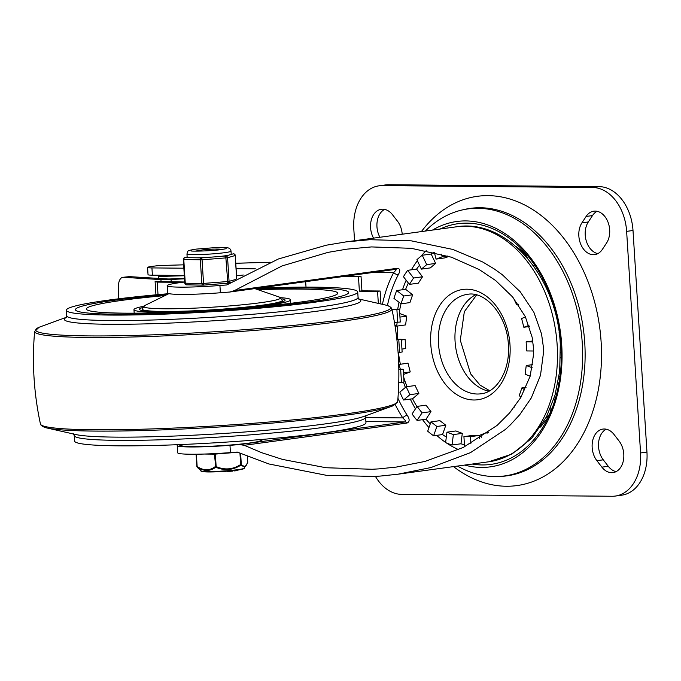 <?xml version="1.0" encoding="UTF-8"?>
<svg xmlns="http://www.w3.org/2000/svg" width="681" height="681" viewBox="0 0 681 681"><rect width="100%" height="100%" fill="white"/><g stroke="black" fill="none" stroke-linecap="round" stroke-linejoin="round"><path stroke-width="1.02" d="M380.943 303.998L380.126 291.008L361.934 290.847L361.024 276.316L358.47 276.665L359.381 291.196L377.572 291.357L378.33 303.411M361.934 290.847L359.381 291.196M392.001 309.642L399.458 309.336L391.924 309.268M394.452 322.368L400.258 322.045L399.458 309.336M403.229 369.272L404.029 381.981L401.475 382.33L400.675 369.621L403.229 369.272L398.828 369.23M400.675 369.621L398.828 369.604M398.768 382.305L401.475 382.33M396.904 339.632L398.785 339.649L399.585 352.366L398.079 352.349M397.704 322.394L396.904 309.685M358.47 276.665L343.275 276.529M305.675 281.67L306.016 287.118M399.585 352.366L402.139 352.017L401.339 339.3L396.861 339.266M345.829 276.18L361.024 276.316M401.339 339.3L398.785 339.649M380.126 291.008L377.572 291.357M182.227 282.334L157.226 282.113L155.106 281.551L184.73 281.985M155.106 281.551L155.94 294.822M157.226 282.113L158.018 294.635M384.629 209.39A18.702 13.245 -97.8 0 0 376.959 226.807A18.702 13.245 -97.8 0 0 379.913 237.269M402.199 234.221A18.702 13.245 -97.8 0 0 397.483 221.18L392.486 214.719A18.702 13.245 -97.8 0 0 381.36 209.271A18.702 13.245 -97.8 0 0 370.583 227.675A18.702 13.245 -97.8 0 0 373.529 238.137M614.066 434.529A18.702 13.245 -97.8 0 0 602.94 429.081A18.702 13.245 -97.8 0 0 592.164 447.494A18.702 13.245 -97.8 0 0 596.888 460.688L601.885 467.149A18.702 13.245 -97.8 0 0 613.011 472.605A18.702 13.245 -97.8 0 0 623.787 454.193A18.702 13.245 -97.8 0 0 619.063 440.999L614.066 434.529M606.209 429.2A18.702 13.245 -97.8 0 0 598.539 446.617A18.702 13.245 -97.8 0 0 603.272 459.82L608.269 466.281A18.702 13.245 -97.8 0 0 616.126 471.61M581.923 222.832A18.702 13.245 -97.8 0 0 578.85 235.966A18.702 13.245 -97.8 0 0 594.7 254.617A18.702 13.245 -97.8 0 0 602.413 249.331L606.601 242.955A18.702 13.245 -97.8 0 0 609.674 229.82A18.702 13.245 -97.8 0 0 593.823 211.178A18.702 13.245 -97.8 0 0 586.111 216.456L581.923 222.832L588.307 221.963A18.702 13.245 -97.8 0 0 585.234 235.09A18.702 13.245 -97.8 0 0 597.816 253.621M597.092 211.297A18.702 13.245 -97.8 0 0 592.496 215.579L588.307 221.963M615.326 496.057L621.702 495.189A43.788 31.02 -97.8 0 0 639.757 482.82A43.788 31.02 -97.8 0 0 646.95 452.073L633.007 230.493A43.788 31.02 -97.8 0 0 621.94 199.593A43.788 31.02 -97.8 0 0 599.084 186.628L388.621 184.738A43.788 31.02 -97.8 0 0 385.429 184.943L379.053 185.811A43.788 31.02 82.2 0 1 382.237 185.615L592.708 187.496A43.788 31.02 82.2 0 1 615.556 200.461A43.788 31.02 82.2 0 1 626.631 231.37L640.566 452.95A43.788 31.02 82.2 0 1 633.373 483.689A43.788 31.02 82.2 0 1 615.326 496.057A43.788 31.02 82.2 0 1 612.134 496.262L401.662 494.372A43.788 31.02 82.2 0 1 378.815 481.407A43.788 31.02 82.2 0 1 375.435 476.394M354.546 240.733L353.805 228.927A43.788 31.02 82.2 0 1 360.998 198.18A43.788 31.02 82.2 0 1 379.053 185.811M453.537 466.613A145.972 103.393 -97.8 0 0 601.119 341.871A145.972 103.393 -97.8 0 0 531.486 208.812A145.972 103.393 -97.8 0 0 421.394 231.591M397.644 326.003A102.176 72.382 -97.8 0 0 397.415 339.266M401.024 303.82A102.176 72.382 -97.8 0 0 399.543 310.723M393.941 298.372A102.176 72.382 82.2 0 1 396.691 290.54L403.722 295.997L400.964 303.828L393.941 298.372M408.353 283.041A102.176 72.382 -97.8 0 0 405.621 289.314L396.691 290.54M403.45 276.707A102.176 72.382 82.2 0 1 407.638 270.323L413.58 278.01L409.392 284.386L403.45 276.707M419.53 265.267A102.176 72.382 -97.8 0 0 416.568 269.106L407.638 270.323M416.908 259.75A102.176 72.382 82.2 0 1 422.246 255.256L426.698 264.637L421.36 269.131L416.908 259.75M433.737 252.217A102.176 72.382 -97.8 0 0 431.184 254.039L422.246 255.256M460.96 443.782L452.031 444.999A102.176 72.382 82.2 0 1 445.604 442.599L446.949 432.188L455.887 430.962L462.305 433.371L460.96 443.782A102.176 72.382 -97.8 0 0 464.433 444.744M442.539 434.563L433.61 435.789A102.176 72.382 82.2 0 1 427.694 431.192L430.971 421.88L439.9 420.662L445.817 425.25L442.539 434.563A102.176 72.382 -97.8 0 0 446.319 437.057M426.017 419.215L417.078 420.441A102.176 72.382 82.2 0 1 412.082 413.98L417.061 406.395L426 405.169L430.996 411.63L426.017 419.215A102.176 72.382 -97.8 0 0 430.247 423.94M412.516 398.785L403.578 400.011A102.176 72.382 82.2 0 1 399.841 392.111L406.182 386.774L415.121 385.557L418.858 393.448L412.516 398.785A102.176 72.382 -97.8 0 0 416.934 406.6M403.731 377.248A102.176 72.382 -97.8 0 0 407.025 386.663M398.411 352.358A102.176 72.382 -97.8 0 0 400.36 364.19M528.924 325.373L523.842 327.272L521.603 318.487L525.494 317.031M529.324 326.522L523.842 327.272M448.958 256.397L444.991 257.878L436.061 259.103L434.35 252.353M431.184 254.039L435.627 263.419L430.29 267.905L421.36 269.131M416.568 269.106L422.509 276.784L418.321 283.168L409.392 284.386M405.621 289.314L412.652 294.771L409.902 302.611L400.964 303.828M399.721 313.532L406.727 316.154L405.604 324.914L396.665 326.131L394.971 325.501M401.347 339.444L405.144 339.478L405.714 348.561L401.952 349.072M398.708 364.505L408.004 363.152L410.234 371.937L403.552 374.439M464.561 446.813L463.923 436.606L472.852 435.38L479.347 435.44L479.535 438.402M521.042 397.091L519.194 395.652L521.944 387.812L524.813 390.043M526.107 387.242L521.944 387.812M530.184 376.167L525.119 374.269L526.243 365.51L532.202 367.74M532.721 364.624L526.243 365.51M533.598 351.004L526.702 350.945L526.132 341.862L532.9 341.922M532.772 340.96L526.132 341.862M441.518 254.183L442.19 256.805L436.061 259.103M447.826 256.039L442.19 256.805M435.627 263.419L426.698 264.637M422.509 276.784L413.58 278.01M412.652 294.771L403.722 295.997M406.727 316.154L399.943 317.082M397.151 322.394L396.665 326.131M405.144 339.478L401.381 339.989M399.075 364.369L400.309 369.247M410.234 371.937L403.45 372.865M406.182 386.774L409.928 394.674L403.578 400.011M418.858 393.448L409.928 394.674M417.061 406.395L422.058 412.856L417.078 420.441M430.996 411.63L422.058 412.856M430.971 421.88L436.879 426.468L433.61 435.789M445.817 425.25L436.879 426.468M446.949 432.188L453.376 434.589L452.031 444.999M462.305 433.371L453.376 434.589M463.923 436.606L470.418 436.666L470.852 443.527M479.347 435.44L470.418 436.666M481.339 437.245L480.726 434.836L486.847 432.546L487.051 433.329M488.43 432.324L486.847 432.546M517.883 303.896L516.726 304.867L513.474 298.014M518.394 304.637L516.726 304.867M510.427 411.971L513.525 407.255L513.866 407.706M514.291 407.153L513.525 407.255M178.431 444.693A43.814 3.175 -3.6 0 0 177.222 445.527L177.681 452.788A43.814 3.175 -3.6 0 0 230.433 452.593L229.982 445.323A1226.711 89.007 176.4 0 1 239.525 444.574L244.249 445.306L407.051 423.037C409.766 421.769 409.817 419.173 407.204 415.265A111.301 78.843 82.2 0 1 397.951 398.291M177.222 445.527A43.814 3.175 -3.6 0 0 229.982 445.323M387.429 305.556A111.301 78.843 82.2 0 1 398.359 274.579C400.479 270.732 400.13 268.629 397.321 268.288L234.511 290.549L229.923 292.013A1226.711 89.007 -3.6 0 0 220.38 292.762L219.92 285.501A1226.711 89.007 -3.6 0 1 226.739 284.956L278.427 258.967L326.361 245.194L346.271 241.866L369.834 239.703L411.162 240.819L452.797 249.425L482.693 261.989L494.134 268.859L502.314 274.732L520.19 291.723L533.87 312.247L541.548 333.962L543.353 346.927L543.523 352.375L540.493 375.342L531.257 397.976L519.756 414.695L510.418 424.808L505.319 429.515L470.511 452.627L430.996 467.532L397.908 474.214L380.807 476.028L374.337 476.453L326.386 475.312L268.969 463.982L237.252 452.056A1226.711 89.007 176.4 0 0 230.433 452.593M158.664 265.573L151.744 266.424A14.599 1.056 -3.6 0 0 147.573 267.437A14.599 1.056 -3.6 0 0 151.931 267.914L183.861 268.203M395.269 404.667A114.953 81.422 -97.8 0 0 402.794 417.904L405.416 420.603L405.127 421.931A3.652 2.588 82.2 0 1 406.148 422.22A3.652 2.588 82.2 0 1 407.051 423.037M220.38 292.762A43.814 3.175 176.4 0 1 167.628 292.966L167.168 285.697A43.814 3.175 176.4 0 1 179.699 282.666A43.814 3.175 176.4 0 1 182.67 282.283L184.73 282.036M219.92 285.501A43.814 3.175 176.4 0 1 167.168 285.697M147.573 267.437L148.032 274.698A14.599 1.056 -3.6 0 0 148.032 274.707L148.032 274.698A14.599 1.056 -3.6 0 0 152.391 275.175L151.931 267.914M398.683 363.765A111.301 78.843 -97.8 0 0 398.819 364.463M403.475 382.058A111.301 78.843 -97.8 0 0 405.374 387.463M410.302 399.092A111.301 78.843 -97.8 0 0 415.461 408.838M422.586 419.692A111.301 78.843 -97.8 0 0 428.97 427.574M436.708 435.363A111.301 78.843 -97.8 0 0 445.629 442.42M446.395 442.931A111.301 78.843 -97.8 0 0 458.653 449.63M234.511 290.549L282.087 265.922L327.961 252.387L346.85 249.152L371.511 246.922L411.324 248.318L451.418 257.205L479.194 269.531L495.666 280.555L512.597 296.942L525.315 316.648L532.167 337.359L533.453 347.523L533.598 354.188L530.201 376.108L520.761 397.559L509.516 413.035L497.087 425.412L463.216 447.477L424.987 461.437L396.299 467.072L378.747 468.886L372.124 469.269L325.961 467.736L282.47 459.403L261.768 452.72L244.249 445.306M395.525 269.361A3.652 2.588 -97.8 0 0 395.789 269.344L229.923 292.013M398.359 274.579A3.652 1.83 -152.2 0 1 393.652 272.604A114.953 81.422 -97.8 0 0 382.424 304.339M397.321 268.288A3.652 2.588 -97.8 0 1 396.521 269.089A3.652 2.588 -97.8 0 1 395.789 269.344L395.95 270.17L393.652 272.604L373.299 272.426M158.222 275.235L158.596 278.41M365.629 417.572L402.794 417.904A3.652 1.422 -32.9 0 1 407.204 415.265M184.313 275.464L152.391 275.175M426.255 250.634A111.301 78.843 -97.8 0 0 420.875 256.32M417.368 260.712A111.301 78.843 -97.8 0 0 411.401 269.812M406.165 280.223A111.301 78.843 -97.8 0 0 402.531 289.74M399.049 302.338A111.301 78.843 -97.8 0 0 397.695 309.319M395.908 325.85A111.301 78.843 -97.8 0 0 395.738 330.583M255.375 268.842L236.111 268.672M236.562 275.831L243.33 275.022M464.68 465.089A123.814 87.704 -97.8 0 0 561.723 344.961A123.814 87.704 -97.8 0 0 432.537 230.067M472.205 464.059A121.465 86.044 -97.8 0 0 561.033 344.807A121.465 86.044 -97.8 0 0 440.062 229.046M457.479 466.068A134.761 95.459 -97.8 0 0 582.272 343.284A134.761 95.459 -97.8 0 0 523.723 224.245A134.761 95.459 -97.8 0 0 425.344 231.055M118.681 298.806A695.641 349.549 84 0 1 118.417 286.905A10.947 5.499 84 0 1 119.745 279.934A10.947 5.499 84 0 1 122.852 277.312A10.947 5.499 84 0 1 123.312 277.303L129.594 276.639L167.211 278.938A7.295 0.528 -3.6 0 0 169.356 278.972A7.295 0.528 -3.6 0 0 172.267 278.878L184.491 278.265M184.525 278.801L171.05 279.474A14.599 1.056 176.4 0 1 165.228 279.67A14.599 1.056 176.4 0 1 160.937 279.602L123.312 277.303M129.594 276.639A10.947 5.499 -96 0 0 129.126 276.656L122.852 277.312M307.803 288.02A136.847 9.926 -3.6 0 0 255.767 288.948A136.847 9.926 176.4 0 1 307.803 288.02A136.847 9.926 176.4 0 1 348.621 292.515A136.847 9.926 -3.6 0 0 307.803 288.02M167.126 294.524A136.847 9.926 -3.6 0 0 75.463 309.702A136.847 9.926 -3.6 0 0 116.281 314.196A136.847 9.926 -3.6 0 0 265.122 306.952A136.847 9.926 -3.6 0 0 348.621 292.515A136.847 9.926 176.4 0 1 265.122 306.952A136.847 9.926 176.4 0 1 116.281 314.196A136.847 9.926 176.4 0 1 75.463 309.702A136.847 9.926 176.4 0 1 167.126 294.524M168.845 293.673A145.972 10.59 -3.6 0 0 66.355 310.272A145.972 10.59 -3.6 0 0 109.896 315.065A145.972 10.59 -3.6 0 0 268.663 307.344A145.972 10.59 -3.6 0 0 357.721 291.945A145.972 10.59 -3.6 0 0 314.188 287.152A145.972 10.59 -3.6 0 0 258.278 288.148M358.64 298.942L385.25 304.977A177.801 12.905 176.4 0 1 386.919 305.403A177.801 12.905 176.4 0 1 298.091 324.939A177.801 12.905 176.4 0 1 88.743 335.903A177.801 12.905 176.4 0 1 39.072 327.289A177.801 12.905 176.4 0 1 40.681 326.659L66.329 317.329M391.856 308.953C398.445 339.53 400.394 370.396 397.678 401.56L393.235 405.697A177.801 12.905 176.4 0 1 391.626 406.327A177.801 12.905 176.4 0 1 267.88 423.463A177.801 12.905 176.4 0 1 94.727 431.09A177.801 12.905 176.4 0 1 47.057 428.008A177.801 12.905 176.4 0 1 45.389 427.583C42.409 426.536 40.766 425.353 40.451 424.033C33.863 393.456 31.913 362.59 34.629 331.426A178.975 12.99 176.4 0 0 88.011 337.453A178.975 12.99 176.4 0 0 283.577 327.893A178.975 12.99 176.4 0 0 391.856 308.953C391.541 307.633 389.898 306.45 386.919 305.403M365.603 417.232L365.952 422.714A145.972 10.59 176.4 0 1 276.886 438.113A145.972 10.59 176.4 0 1 118.119 445.834A145.972 10.59 176.4 0 1 74.587 441.041L74.238 435.559A145.972 10.59 -3.6 0 0 117.779 440.36A145.972 10.59 -3.6 0 0 276.546 432.631A145.972 10.59 -3.6 0 0 365.603 417.232L366.25 415.316M142.457 307.591A72.986 5.295 -3.6 0 0 139.426 309.327A72.986 5.295 -3.6 0 0 161.193 311.719A72.986 5.295 -3.6 0 0 240.58 307.855A72.986 5.295 -3.6 0 0 285.109 300.159A72.986 5.295 -3.6 0 0 281.883 298.823M257.997 289.714A125.9 9.134 176.4 0 1 300.142 289.067A125.9 9.134 176.4 0 1 337.674 293.392A125.9 9.134 176.4 0 1 259.682 306.595A125.9 9.134 176.4 0 1 123.942 313.149A125.9 9.134 176.4 0 1 86.427 309.2A125.9 9.134 176.4 0 1 165.023 295.563M143.487 306.322A78.46 5.695 -3.6 0 0 133.961 309.668A78.46 5.695 -3.6 0 0 157.362 312.247A78.46 5.695 -3.6 0 0 180.474 311.941M244.709 307.906A78.46 5.695 -3.6 0 0 290.574 299.81A78.46 5.695 -3.6 0 0 280.708 297.682M178.345 444.667L181.512 445.757A40.145 2.911 -3.6 0 0 209.11 446.302A40.145 2.911 -3.6 0 0 249.518 443.033A40.145 2.911 -3.6 0 0 260.457 440.794L263.462 439.313M221.027 249.612A12.318 0.894 -3.6 0 0 221.129 249.484A12.318 0.894 -3.6 0 0 217.469 249.076A12.318 0.894 -3.6 0 0 202.623 249.867L195.285 251.127M204.249 454.04L214.472 454.142L215.664 466.604L216.141 466.57L215.358 454.099L237.695 452.252M196.137 454.218L196.903 466.425A0.911 0.817 -35 0 0 197.03 466.877L197.03 466.877A0.911 0.817 -35 0 0 197.201 467.055A0.911 0.545 -56.2 0 1 197.141 466.442L196.375 454.218M201.227 470.963C200.299 471.312 202.427 471.644 207.628 471.95L237.184 470.145C242.564 469.269 244.854 468.639 244.053 468.264A21.52 1.558 176.4 0 1 237.924 469.635A21.52 1.558 176.4 0 1 201.934 471.209A21.52 1.558 176.4 0 1 201.227 470.963L197.201 467.055C203.593 471.482 209.782 471.541 215.775 467.226L216.141 466.57M247.348 456.398L247.714 462.229M239.959 453.274L240.665 464.544L241.312 464.459L240.623 453.563M224.909 471.346L227.241 471.167M235.379 470.631L239.082 469.864M227.25 471.422L232.74 471.133L232.715 470.673M234.094 470.52L234.911 470.801L234.426 470.911L235.226 470.801L234.4 470.486M240.665 464.544L240.921 465.149A0.911 0.817 -35 0 0 241.312 464.459M247.833 461.956C245.909 467.413 243.679 468.179 241.159 464.238C232.945 469.643 224.424 470.341 215.613 466.349C209.62 470.988 203.33 470.929 196.749 466.179M215.256 466.613A0.911 0.604 54.6 0 0 215.775 467.226C224.466 470.903 232.842 470.205 240.921 465.149L245.535 466.621L247.492 462.893M247.722 462.263A0.911 0.758 21 0 1 247.688 462.629L244.053 468.264M186.952 253.911A22.081 1.6 -3.6 0 0 200.078 254.549A22.081 1.6 -3.6 0 0 223.743 252.796A22.081 1.6 -3.6 0 0 231.021 251.136C230.706 248.659 228.756 247.484 225.173 247.612L214.575 247.671L195.958 249.127C186.662 250.829 188.271 250.14 186.952 253.911L187.147 257.086A22.081 1.6 -3.6 0 0 189.769 257.673L196.818 257.801A22.081 1.6 -3.6 0 0 208.497 257.35L201.567 257.895A1.822 1.353 91 0 0 200.64 258.55A1.822 1.353 91 0 0 200.418 259.052A1.822 1.353 91 0 0 200.325 259.878L201.814 283.492L203.542 283.424L202.061 259.81L183.308 259.521A1.822 1.822 0 0 1 184.628 257.656A1.822 1.728 -106 0 0 183.827 258.167M208.497 257.35L218.788 256.55A22.081 1.6 -3.6 0 0 223.938 255.971A22.081 1.6 -3.6 0 0 227.914 255.375L225.726 256.005L227.709 281.534L229.063 281.364L227.573 257.75L202.061 259.81L201.567 257.895L196.818 257.801M227.497 283.245A1.822 1.728 -106 0 0 229.063 281.364L235.413 279.533M227.914 255.375L231.157 254.447A22.081 1.6 -3.6 0 0 231.217 254.319L231.021 251.136M233.804 253.86A1.822 1.353 91 0 0 233.498 253.809L233.345 253.817A1.822 1.728 74 0 1 235.192 255.562L236.656 278.801M202.981 285.126L186.73 284.837A1.822 1.353 -89 0 1 186.585 284.845A1.822 1.353 -89 0 1 185.743 284.428A1.822 1.353 -89 0 1 185.462 283.986A1.822 1.353 -89 0 1 185.266 283.194L201.814 283.492A1.822 1.353 91 0 0 202.291 284.726A1.822 1.353 91 0 0 203.134 285.143A1.822 1.353 91 0 0 203.279 285.135L203.542 283.424L227.709 281.534L227.445 283.245A1.822 1.822 0 0 0 227.829 283.185L230.868 282.309M189.769 257.673L185.019 257.588A1.822 1.728 -106 0 0 184.628 257.656L187.139 256.933M592.496 215.579L586.111 216.456M599.084 186.628L592.708 187.496M646.95 452.073L640.566 452.95M499.377 476.453A134.983 95.612 -97.8 0 0 584.758 342.969A134.983 95.612 -97.8 0 0 462.91 209.808M475.678 294.737A50.181 35.54 -97.8 0 0 455.078 341.487A50.181 35.54 -97.8 0 0 488.873 391.209M481.016 393.788A50.181 35.54 82.2 0 1 438.487 343.76A50.181 35.54 82.2 0 1 467.421 294.362C485.161 290.583 507.209 315.277 508.375 344.773C510.401 370.336 496.645 392.52 481.016 393.788M510.009 344.952A55.655 39.421 -97.8 0 0 466.902 289.204A55.655 39.421 -97.8 0 0 430.767 344.245A55.655 39.421 -97.8 0 0 473.874 399.994A55.655 39.421 -97.8 0 0 510.009 344.952M382.237 185.615L388.621 184.738M626.631 231.37L633.007 230.493M608.269 466.281L601.885 467.149M603.272 459.82L596.888 460.688M488.788 461.786L511.865 454.099L531.699 438.343L546.528 416.746L555.032 395.082L559.705 371.136L560.293 344.28C557.484 278.12 507.966 218.414 456.645 226.773A118.605 84.01 82.2 0 1 557.16 345.037A118.605 84.01 82.2 0 1 488.788 461.786L397.908 474.214M157.796 265.599L183.649 264.832L158.23 265.564M235.771 263.283L270.093 262.262M158.477 276.495L184.33 275.728M365.876 421.573L405.127 421.931L239.525 444.574M171.203 281.866L171.05 279.474M160.937 279.602L161.074 281.772M358.947 299.24L358.07 297.427A145.972 10.59 176.4 0 1 269.004 312.826A145.972 10.59 176.4 0 1 110.237 320.547A145.972 10.59 176.4 0 1 66.704 315.754L66.057 317.669M66.193 317.525A148.56 10.777 -3.6 0 0 108.645 324.267A148.56 10.777 -3.6 0 0 281.168 315.346A148.56 10.777 -3.6 0 0 358.793 299.112M397.678 401.56A178.975 12.99 176.4 0 1 287.578 420.381A178.975 12.99 176.4 0 1 93.816 429.771A178.975 12.99 176.4 0 1 40.451 424.033M391.626 406.327L363.816 416.44A148.56 10.777 176.4 0 1 260.423 430.758A148.56 10.777 176.4 0 1 115.744 437.125A148.56 10.777 176.4 0 1 75.914 434.555L47.057 428.008M254.83 288.625L279.491 297.129A68.577 4.98 176.4 0 1 262.543 302.432A68.577 4.98 176.4 0 1 182.023 308.578A68.577 4.98 176.4 0 1 144.627 305.607L142.159 309.14A70.245 5.099 -3.6 0 0 186.986 311.072A70.245 5.099 -3.6 0 0 263.922 304.952A70.245 5.099 -3.6 0 0 282.377 300.321L282.47 301.76M215.281 453.58L215.358 454.099L214.472 454.142A0.911 0.638 -89.5 0 1 214.549 453.614M203.193 471.627A20.234 1.464 -3.6 0 0 237.048 470.154M228.765 471.499L228.731 471.048M184.832 283.1L185.266 283.194L183.785 259.58A1.822 1.353 -89 0 1 184.1 258.244A1.822 1.353 -89 0 1 185.019 257.588L187.139 256.984M235.243 255.494L227.573 257.75A1.822 1.728 -106 0 0 225.726 256.005L218.788 256.55M236.741 278.75L235.285 255.52A1.822 1.822 0 0 0 233.498 253.809A1.822 1.353 91 0 0 233.345 253.817L231.157 254.447M203.33 285.135L227.445 283.245L203.304 285.135A1.822 1.822 0 0 1 203.134 285.143L186.585 284.845A1.822 1.822 0 0 1 184.798 283.134L183.308 259.521M515.772 246.335L526.064 253.885M489.716 390.741L480.062 385.123L470.614 373.869L460.296 340.228L464.331 311.694L476.615 294.967M540.493 427.072L548.375 417.036M559.842 332.711A10.947 10.947 0 0 0 559.11 332.422M560.599 352.366A10.947 10.947 0 0 0 561.331 351.932M561.34 358.24A10.947 10.947 0 0 0 560.574 357.704M558.956 376.976A10.947 10.947 0 0 0 560.003 376.465M558.846 383.888A10.947 10.947 0 0 0 557.994 382.645M553.679 399.483A10.947 10.947 0 0 0 555.364 398.581M545.949 417.862A10.947 10.947 0 0 0 550.835 407.289M527.222 257.886A10.947 10.947 0 0 0 521.186 251.366M535.377 266.109A10.947 10.947 0 0 0 533.257 265.581M542.102 279.687A10.947 10.947 0 0 0 542.485 277.984M546.111 285.237A10.947 10.947 0 0 0 544.851 285.007M552.104 302.645A10.947 10.947 0 0 0 552.7 301.828M554.615 307.965A10.947 10.947 0 0 0 553.747 307.752M558.301 327.161A10.947 10.947 0 0 0 558.914 326.65M456.645 226.773L345.105 242.027M235.771 263.258L270.153 262.236M66.355 310.272L66.704 315.754M39.072 327.289L34.629 331.426M73.361 433.737L74.238 435.559M357.721 291.945L358.07 297.427M134.183 313.166L133.961 309.668M290.796 303.309L290.574 299.81M279.491 297.129L282.377 300.321M142.159 309.14L142.252 310.587M168.931 293.639L144.627 305.607M196.102 454.218L196.869 466.408A0.911 0.911 0 0 0 197.03 466.877L198.597 468.69M247.382 456.415L247.748 462.246A0.911 0.911 0 0 1 247.688 462.629M233.949 470.894L233.898 470.162M235.396 470.818L235.345 470.094M191.404 250.889C189.454 251.374 210.548 251.178 221.197 249.586L226.22 248.693"/></g></svg>
